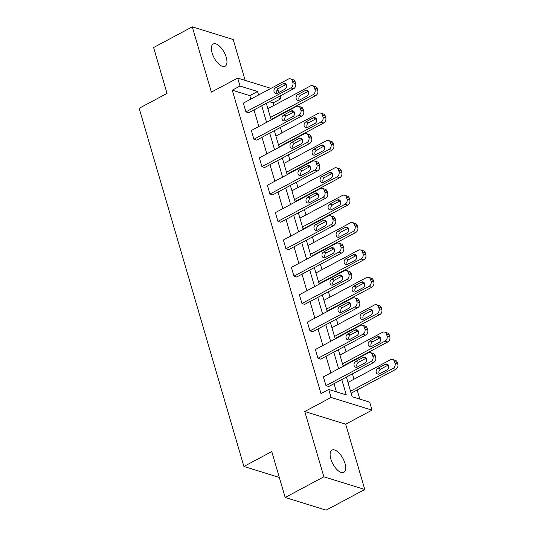 <?xml version="1.0" encoding="UTF-8"?>
<svg xmlns="http://www.w3.org/2000/svg" width="537" height="537" viewBox="0 0 537 537"><rect width="100%" height="100%" fill="white"/><g stroke="black" fill="none" stroke-linecap="round" stroke-linejoin="round"><path stroke-width="0.81" d="M330.832 459.007A12.606 5.732 -118.1 0 1 331.967 450.08A12.606 5.732 -118.1 0 1 344.989 463.397A12.606 5.732 -118.1 0 1 343.855 472.318A12.606 5.732 -118.1 0 1 330.832 459.007M212.088 52.935A12.606 5.732 -118.1 0 1 213.223 44.007A12.606 5.732 -118.1 0 1 226.245 57.318A12.606 5.732 -118.1 0 1 225.104 66.246A12.606 5.732 -118.1 0 1 212.088 52.935M245.161 80.389L233.212 39.53L192.286 26.85L211.377 92.129L237.683 78.073L270.937 88.377M285.181 497.47L323.865 476.802L364.784 489.476L326.107 510.15L285.181 497.47L271.762 451.583L243.912 466.465L139.17 108.299L167.027 93.411L153.602 47.524L192.286 26.85M276.978 90.25L278.602 90.753L279.072 92.344M280.126 95.948L280.938 98.734L277.119 97.553M273.957 105.44L273.205 102.869L280.938 98.734M359.83 399.105L357.165 389.99M354.011 379.196L352.44 373.839M349.285 363.046L349.157 362.616M346.003 351.822L344.439 346.466M341.277 335.672L341.156 335.242M337.995 324.449L336.43 319.085M333.276 308.292L333.148 307.862M329.993 297.068L328.422 291.712M325.268 280.918L325.14 280.489M321.985 269.695L320.421 264.338M317.266 253.545L317.139 253.108M313.984 242.315L312.413 236.958M309.258 226.164L309.131 225.735M305.976 214.941L304.412 209.584M301.25 198.791L301.129 198.361M297.968 187.567L296.404 182.211M293.249 171.417L293.121 170.981M289.967 160.187L288.396 154.831M285.241 144.037L285.113 143.607M281.959 132.814L280.395 127.457M277.24 116.663L277.112 116.234M346.392 377.075L352.131 396.722L369.664 402.153L372 410.14L331.074 397.461L328.738 389.473L346.271 394.903L341.78 379.538M364.784 489.476L345.694 424.196L372 410.14M243.912 466.465L279.321 477.44M362.495 325.254L365.261 326.107A3.94 3.188 107.2 0 1 367.187 328.214L367.697 329.973A3.94 3.188 107.2 0 1 365.63 335.135L320.73 359.132L317.964 358.28L315.4 349.5L360.3 325.503A3.94 3.188 -72.8 0 1 362.495 325.254A3.94 3.188 -72.8 0 1 364.422 327.362L364.932 329.114A3.94 3.188 -72.8 0 1 362.864 334.276L317.964 358.28M346.486 270.5L349.245 271.353A3.94 3.188 107.2 0 1 351.178 273.467L351.688 275.219A3.94 3.188 107.2 0 1 349.621 280.381L304.721 304.378L301.955 303.526L299.391 294.753L344.291 270.755A3.94 3.188 -72.8 0 1 346.486 270.5A3.94 3.188 -72.8 0 1 348.412 272.608L348.922 274.367A3.94 3.188 -72.8 0 1 346.855 279.529L301.955 303.526M330.47 215.746L333.235 216.606A3.94 3.188 107.2 0 1 335.169 218.713L335.679 220.465A3.94 3.188 107.2 0 1 333.611 225.634L288.711 249.631L285.946 248.772L283.375 239.999L328.282 216.002A3.94 3.188 -72.8 0 1 330.47 215.746A3.94 3.188 -72.8 0 1 332.403 217.854L332.913 219.613A3.94 3.188 -72.8 0 1 330.846 224.775L285.946 248.772M314.46 160.993L317.226 161.852A3.94 3.188 107.2 0 1 319.153 163.96L319.669 165.718A3.94 3.188 107.2 0 1 317.602 170.88L272.695 194.877L269.93 194.018L267.366 185.245L312.272 161.248A3.94 3.188 -72.8 0 1 314.46 160.993A3.94 3.188 -72.8 0 1 316.387 163.107L316.904 164.859A3.94 3.188 -72.8 0 1 314.836 170.021L269.93 194.018M298.451 106.245L301.217 107.098A3.94 3.188 107.2 0 1 303.143 109.206L303.66 110.964A3.94 3.188 107.2 0 1 301.593 116.126L256.686 140.123L253.92 139.271L251.356 130.491L296.256 106.494A3.94 3.188 -72.8 0 1 298.451 106.245A3.94 3.188 -72.8 0 1 300.378 108.353L300.895 110.105A3.94 3.188 -72.8 0 1 298.827 115.274L253.92 139.271M336.437 391.862L334.041 383.673M330.886 372.879L326.04 356.299M322.878 345.506L318.032 328.919M314.877 318.126L310.024 301.546M306.869 290.752L302.022 274.172M298.867 263.378L294.014 246.792M290.859 235.998L286.013 219.418M282.851 208.625L278.005 192.038M274.85 181.251L269.997 164.664M266.842 153.871L261.996 137.291M258.841 126.497L253.988 109.91M250.833 99.117L249.812 95.626L232.279 90.196L321.005 393.608L328.738 389.473M290.443 78.865L293.209 79.724A3.94 3.188 107.2 0 1 295.142 81.832L295.652 83.591A3.94 3.188 107.2 0 1 293.585 88.753L248.685 112.75L245.919 111.891L243.348 103.117L288.255 79.12A3.94 3.188 -72.8 0 1 290.443 78.865A3.94 3.188 -72.8 0 1 292.376 80.98L292.887 82.732A3.94 3.188 -72.8 0 1 290.819 87.893L245.919 111.891M306.459 133.619L309.218 134.478A3.94 3.188 107.2 0 1 311.151 136.586L311.661 138.338A3.94 3.188 107.2 0 1 309.594 143.507L264.694 167.504L261.928 166.645L259.364 157.871L304.264 133.874A3.94 3.188 -72.8 0 1 306.459 133.619A3.94 3.188 -72.8 0 1 308.386 135.727L308.896 137.485A3.94 3.188 -72.8 0 1 306.828 142.647L261.928 166.645M322.469 188.373L325.234 189.225A3.94 3.188 107.2 0 1 327.161 191.34L327.671 193.092A3.94 3.188 107.2 0 1 325.603 198.254L280.703 222.251L277.938 221.398L275.374 212.625L320.274 188.628A3.94 3.188 -72.8 0 1 322.469 188.373A3.94 3.188 -72.8 0 1 324.395 190.481L324.905 192.233A3.94 3.188 -72.8 0 1 322.838 197.401L277.938 221.398M338.478 243.12L341.243 243.979A3.94 3.188 107.2 0 1 343.17 246.087L343.687 247.846A3.94 3.188 107.2 0 1 341.619 253.008L296.713 277.005L293.947 276.146L291.383 267.372L336.283 243.375A3.94 3.188 -72.8 0 1 338.478 243.12A3.94 3.188 -72.8 0 1 340.404 245.234L340.921 246.986A3.94 3.188 -72.8 0 1 338.854 252.148L293.947 276.146M354.487 297.874L357.253 298.733A3.94 3.188 107.2 0 1 359.179 300.841L359.696 302.593A3.94 3.188 107.2 0 1 357.629 307.761L312.722 331.759L309.956 330.899L307.392 322.126L352.299 298.129A3.94 3.188 -72.8 0 1 354.487 297.874A3.94 3.188 -72.8 0 1 356.414 299.982L356.93 301.74A3.94 3.188 -72.8 0 1 354.863 306.902L309.956 330.899M370.496 352.628L373.262 353.48A3.94 3.188 107.2 0 1 375.195 355.595L375.705 357.347A3.94 3.188 107.2 0 1 373.638 362.509L328.738 386.512L325.972 385.653L323.402 376.88L368.308 352.883A3.94 3.188 -72.8 0 1 370.496 352.628A3.94 3.188 -72.8 0 1 372.43 354.735L372.94 356.494A3.94 3.188 -72.8 0 1 370.872 361.656L325.972 385.653M232.279 90.196L240.012 86.061L237.683 78.073M345.694 424.196L304.774 411.517L323.865 476.802M304.774 411.517L331.074 397.461M258.572 94.982L257.545 91.491L240.012 86.061M338.619 368.744L333.772 352.165M330.617 341.371L325.764 324.784M322.609 313.991L317.763 297.411M314.608 286.617L309.755 270.037M306.6 259.243L301.754 242.657M298.592 231.863L293.746 215.283M290.591 204.49L285.738 187.91M282.583 177.116L277.736 160.529M274.582 149.736L269.728 133.156M266.574 122.362L261.727 105.776M266.339 103.312L271.185 119.899M274.34 130.692L279.193 147.272M282.348 158.066L287.194 174.646M290.349 185.44L295.202 202.026M298.357 212.82L303.204 229.4M306.365 240.193L311.212 256.78M314.367 267.574L319.22 284.154M322.375 294.947L327.221 311.527M330.376 322.321L335.229 338.907M338.384 349.701L343.23 366.281M273.205 102.869L269.379 101.688M249.812 95.626L257.545 91.491M283.147 83.678A3.155 2.551 107.2 0 1 284.899 83.477A3.155 2.551 107.2 0 1 286.577 86.182A3.155 2.551 107.2 0 1 284.785 89.29L277.361 93.263A3.155 2.551 107.2 0 1 275.609 93.465A3.155 2.551 107.2 0 1 273.93 90.753A3.155 2.551 107.2 0 1 275.716 87.645L283.147 83.678L285.912 84.531A3.155 2.551 107.2 0 1 286.114 84.437M277.152 93.364A3.155 2.551 107.2 0 1 278.481 88.504L285.912 84.531M271.057 119.462L315.702 95.606A3.94 3.188 107.2 0 0 317.776 90.438L317.26 88.686A3.94 3.188 107.2 0 0 315.333 86.578L312.568 85.719A3.94 3.188 -72.8 0 0 310.373 85.974L267.903 108.675M312.568 85.719A3.94 3.188 -72.8 0 1 314.494 87.826L315.011 89.585A3.94 3.188 -72.8 0 1 312.943 94.747L270.467 117.449M308.238 91.29A3.155 2.551 -72.8 0 0 308.03 91.384L300.606 95.358A3.155 2.551 -72.8 0 0 299.277 100.211M305.264 90.531L297.84 94.499A3.155 2.551 -72.8 0 0 296.055 97.606A3.155 2.551 -72.8 0 0 297.726 100.318A3.155 2.551 -72.8 0 0 299.478 100.117L306.909 96.143A3.155 2.551 -72.8 0 0 308.694 93.035A3.155 2.551 -72.8 0 0 307.023 90.323A3.155 2.551 -72.8 0 0 305.264 90.531L308.03 91.384M291.148 111.052A3.155 2.551 107.2 0 1 292.907 110.85A3.155 2.551 107.2 0 1 294.578 113.562A3.155 2.551 107.2 0 1 292.793 116.67L285.369 120.637A3.155 2.551 107.2 0 1 283.61 120.838A3.155 2.551 107.2 0 1 281.938 118.133A3.155 2.551 107.2 0 1 283.724 115.025L291.148 111.052L293.914 111.911A3.155 2.551 107.2 0 1 294.122 111.81M285.16 120.738A3.155 2.551 107.2 0 1 286.49 115.878L293.914 111.911M299.156 138.432A3.155 2.551 107.2 0 1 300.908 138.224A3.155 2.551 107.2 0 1 302.586 140.936A3.155 2.551 107.2 0 1 300.801 144.044L293.37 148.011A3.155 2.551 107.2 0 1 291.618 148.219A3.155 2.551 107.2 0 1 289.94 145.507A3.155 2.551 107.2 0 1 291.725 142.399L299.156 138.432L301.922 139.284A3.155 2.551 107.2 0 1 302.13 139.184M293.162 148.111A3.155 2.551 107.2 0 1 294.491 143.251L301.922 139.284M279.065 146.843L323.71 122.98A3.94 3.188 107.2 0 0 325.778 117.818L325.268 116.059A3.94 3.188 107.2 0 0 323.334 113.951L320.569 113.092A3.94 3.188 -72.8 0 0 318.381 113.347L275.911 136.049M320.569 113.092A3.94 3.188 -72.8 0 1 322.502 115.207L323.012 116.959A3.94 3.188 -72.8 0 1 320.945 122.121L278.475 144.822M316.246 118.664A3.155 2.551 -72.8 0 0 316.038 118.764L308.607 122.731A3.155 2.551 -72.8 0 0 307.278 127.591M313.272 117.905L305.842 121.872A3.155 2.551 -72.8 0 0 304.056 124.987A3.155 2.551 -72.8 0 0 305.734 127.692A3.155 2.551 -72.8 0 0 307.486 127.491L314.917 123.523A3.155 2.551 -72.8 0 0 316.702 120.409A3.155 2.551 -72.8 0 0 315.024 117.704A3.155 2.551 -72.8 0 0 313.272 117.905L316.038 118.764M287.067 174.216L331.718 150.353A3.94 3.188 107.2 0 0 333.786 145.191L333.269 143.439A3.94 3.188 107.2 0 0 331.342 141.325L328.577 140.472A3.94 3.188 -72.8 0 0 326.382 140.728L283.912 163.423M328.577 140.472A3.94 3.188 -72.8 0 1 330.503 142.58L331.02 144.339A3.94 3.188 -72.8 0 1 328.953 149.501L286.476 172.196M324.247 146.037A3.155 2.551 -72.8 0 0 324.039 146.138L316.615 150.105A3.155 2.551 -72.8 0 0 315.286 154.965M321.274 145.279L313.85 149.252A3.155 2.551 -72.8 0 0 312.064 152.36A3.155 2.551 -72.8 0 0 313.736 155.072A3.155 2.551 -72.8 0 0 315.494 154.864L322.918 150.897A3.155 2.551 -72.8 0 0 324.704 147.789A3.155 2.551 -72.8 0 0 323.032 145.077A3.155 2.551 -72.8 0 0 321.274 145.279L324.039 146.138M307.164 165.805A3.155 2.551 107.2 0 1 308.916 165.604A3.155 2.551 107.2 0 1 310.587 168.309A3.155 2.551 107.2 0 1 308.802 171.424L301.378 175.391A3.155 2.551 107.2 0 1 299.619 175.592A3.155 2.551 107.2 0 1 297.948 172.887A3.155 2.551 107.2 0 1 299.733 169.773L307.164 165.805L309.923 166.665A3.155 2.551 107.2 0 1 310.131 166.564M301.17 175.492A3.155 2.551 107.2 0 1 302.499 170.632L309.923 166.665M295.075 201.597L339.72 177.734A3.94 3.188 107.2 0 0 341.787 172.572L341.277 170.813A3.94 3.188 107.2 0 0 339.35 168.705L336.585 167.846A3.94 3.188 -72.8 0 0 334.39 168.101L291.92 190.803M336.585 167.846A3.94 3.188 -72.8 0 1 338.511 169.954L339.022 171.712A3.94 3.188 -72.8 0 1 336.954 176.874L294.484 199.576M332.255 173.417A3.155 2.551 -72.8 0 0 332.047 173.511L324.623 177.485A3.155 2.551 -72.8 0 0 323.294 182.338M329.282 172.659L321.858 176.626A3.155 2.551 -72.8 0 0 320.065 179.734A3.155 2.551 -72.8 0 0 321.744 182.446A3.155 2.551 -72.8 0 0 323.496 182.244L330.926 178.271A3.155 2.551 -72.8 0 0 332.712 175.163A3.155 2.551 -72.8 0 0 331.034 172.458A3.155 2.551 -72.8 0 0 329.282 172.659L332.047 173.511M315.165 193.179A3.155 2.551 107.2 0 1 316.917 192.978A3.155 2.551 107.2 0 1 318.595 195.69A3.155 2.551 107.2 0 1 316.81 198.797L309.379 202.764A3.155 2.551 107.2 0 1 307.627 202.966A3.155 2.551 107.2 0 1 305.956 200.261A3.155 2.551 107.2 0 1 307.741 197.153L315.165 193.179L317.931 194.038A3.155 2.551 107.2 0 1 318.139 193.938M309.178 202.865A3.155 2.551 107.2 0 1 310.507 198.005L317.931 194.038M303.083 228.97L347.728 205.107A3.94 3.188 107.2 0 0 349.795 199.945L349.285 198.187A3.94 3.188 107.2 0 0 347.352 196.079L344.586 195.226A3.94 3.188 -72.8 0 0 342.398 195.475L299.921 218.176M344.586 195.226A3.94 3.188 -72.8 0 1 346.519 197.334L347.03 199.086A3.94 3.188 -72.8 0 1 344.962 204.255L302.492 226.95M340.257 200.791A3.155 2.551 -72.8 0 0 340.055 200.892L332.625 204.859A3.155 2.551 -72.8 0 0 331.295 209.719M337.29 200.032L329.859 204A3.155 2.551 -72.8 0 0 328.073 207.114A3.155 2.551 -72.8 0 0 329.752 209.819A3.155 2.551 -72.8 0 0 331.504 209.618L338.928 205.651A3.155 2.551 -72.8 0 0 340.713 202.536A3.155 2.551 -72.8 0 0 339.042 199.831A3.155 2.551 -72.8 0 0 337.29 200.032L340.055 200.892M323.173 220.559A3.155 2.551 107.2 0 1 324.925 220.351A3.155 2.551 107.2 0 1 326.597 223.063A3.155 2.551 107.2 0 1 324.811 226.171L317.387 230.145A3.155 2.551 107.2 0 1 315.635 230.346A3.155 2.551 107.2 0 1 313.957 227.634A3.155 2.551 107.2 0 1 315.743 224.526L323.173 220.559L325.939 221.412A3.155 2.551 107.2 0 1 326.14 221.311M317.179 230.239A3.155 2.551 107.2 0 1 318.508 225.386L325.939 221.412M311.084 256.344L355.729 232.487A3.94 3.188 107.2 0 0 357.803 227.319L357.286 225.567A3.94 3.188 107.2 0 0 355.36 223.459L352.594 222.6A3.94 3.188 -72.8 0 0 350.399 222.855L307.929 245.55M352.594 222.6A3.94 3.188 -72.8 0 1 354.521 224.708L355.038 226.466A3.94 3.188 -72.8 0 1 352.97 231.628L310.493 254.33M348.265 228.165A3.155 2.551 -72.8 0 0 348.057 228.265L340.633 232.232A3.155 2.551 -72.8 0 0 339.303 237.092M345.291 227.413L337.867 231.38A3.155 2.551 -72.8 0 0 336.081 234.488A3.155 2.551 -72.8 0 0 337.753 237.2A3.155 2.551 -72.8 0 0 339.505 236.992L346.936 233.024A3.155 2.551 -72.8 0 0 348.721 229.917A3.155 2.551 -72.8 0 0 347.05 227.205A3.155 2.551 -72.8 0 0 345.291 227.413L348.057 228.265M331.175 247.933A3.155 2.551 107.2 0 1 332.933 247.732A3.155 2.551 107.2 0 1 334.605 250.437A3.155 2.551 107.2 0 1 332.819 253.551L325.395 257.518A3.155 2.551 107.2 0 1 323.636 257.72A3.155 2.551 107.2 0 1 321.965 255.015A3.155 2.551 107.2 0 1 323.751 251.9L331.175 247.933L333.94 248.792A3.155 2.551 107.2 0 1 334.148 248.691M325.187 257.619A3.155 2.551 107.2 0 1 326.516 252.759L333.94 248.792M319.092 283.724L363.737 259.861A3.94 3.188 107.2 0 0 365.804 254.699L365.294 252.94A3.94 3.188 107.2 0 0 363.361 250.833L360.596 249.974A3.94 3.188 -72.8 0 0 358.407 250.229L315.937 272.93M360.596 249.974A3.94 3.188 -72.8 0 1 362.529 252.088L363.039 253.84A3.94 3.188 -72.8 0 1 360.971 259.002L318.501 281.703M356.273 255.545A3.155 2.551 -72.8 0 0 356.065 255.639L348.634 259.613A3.155 2.551 -72.8 0 0 347.305 264.473M353.299 254.786L345.868 258.753A3.155 2.551 -72.8 0 0 344.083 261.861A3.155 2.551 -72.8 0 0 345.761 264.573A3.155 2.551 -72.8 0 0 347.513 264.372L354.937 260.398A3.155 2.551 -72.8 0 0 356.729 257.29A3.155 2.551 -72.8 0 0 355.051 254.585A3.155 2.551 -72.8 0 0 353.299 254.786L356.065 255.639M339.183 275.306A3.155 2.551 107.2 0 1 340.935 275.105A3.155 2.551 107.2 0 1 342.613 277.817A3.155 2.551 107.2 0 1 340.827 280.925L333.396 284.892A3.155 2.551 107.2 0 1 331.644 285.1A3.155 2.551 107.2 0 1 329.966 282.388A3.155 2.551 107.2 0 1 331.752 279.28L339.183 275.306L341.948 276.166A3.155 2.551 107.2 0 1 342.156 276.065M333.188 284.993A3.155 2.551 107.2 0 1 334.517 280.133L341.948 276.166M327.093 311.098L371.745 287.235A3.94 3.188 107.2 0 0 373.812 282.073L373.296 280.321A3.94 3.188 107.2 0 0 371.369 278.206L368.604 277.354A3.94 3.188 -72.8 0 0 366.409 277.602L323.939 300.304M368.604 277.354A3.94 3.188 -72.8 0 1 370.53 279.462L371.047 281.213A3.94 3.188 -72.8 0 1 368.979 286.382L326.503 309.077M364.274 282.918A3.155 2.551 -72.8 0 0 364.066 283.019L356.642 286.986A3.155 2.551 -72.8 0 0 355.313 291.846M361.3 282.16L353.876 286.134A3.155 2.551 -72.8 0 0 352.091 289.242A3.155 2.551 -72.8 0 0 353.762 291.947A3.155 2.551 -72.8 0 0 355.521 291.745L362.945 287.778A3.155 2.551 -72.8 0 0 364.73 284.67A3.155 2.551 -72.8 0 0 363.059 281.959A3.155 2.551 -72.8 0 0 361.3 282.16L364.066 283.019M347.184 302.687A3.155 2.551 107.2 0 1 348.943 302.479A3.155 2.551 107.2 0 1 350.614 305.191A3.155 2.551 107.2 0 1 348.828 308.298L341.404 312.272A3.155 2.551 107.2 0 1 339.646 312.474A3.155 2.551 107.2 0 1 337.974 309.762A3.155 2.551 107.2 0 1 339.76 306.654L347.184 302.687L349.949 303.539A3.155 2.551 107.2 0 1 350.158 303.445M341.196 312.366A3.155 2.551 107.2 0 1 342.525 307.513L349.949 303.539M335.101 338.471L379.746 314.615A3.94 3.188 107.2 0 0 381.814 309.446L381.304 307.694A3.94 3.188 107.2 0 0 379.377 305.587L376.612 304.727A3.94 3.188 -72.8 0 0 374.417 304.982L331.947 327.677M376.612 304.727A3.94 3.188 -72.8 0 1 378.538 306.835L379.048 308.594A3.94 3.188 -72.8 0 1 376.981 313.756L334.511 336.457M372.282 310.292A3.155 2.551 -72.8 0 0 372.074 310.393L364.65 314.367A3.155 2.551 -72.8 0 0 363.321 319.22M369.308 309.54L361.884 313.507A3.155 2.551 -72.8 0 0 360.092 316.615A3.155 2.551 -72.8 0 0 361.77 319.327A3.155 2.551 -72.8 0 0 363.522 319.126L370.953 315.152A3.155 2.551 -72.8 0 0 372.738 312.044A3.155 2.551 -72.8 0 0 371.06 309.332A3.155 2.551 -72.8 0 0 369.308 309.54L372.074 310.393M355.192 330.06A3.155 2.551 107.2 0 1 356.944 329.859A3.155 2.551 107.2 0 1 358.622 332.564A3.155 2.551 107.2 0 1 356.837 335.679L349.406 339.646A3.155 2.551 107.2 0 1 347.654 339.847A3.155 2.551 107.2 0 1 345.982 337.142A3.155 2.551 107.2 0 1 347.768 334.027L355.192 330.06L357.957 330.92A3.155 2.551 107.2 0 1 358.166 330.819M349.204 339.746A3.155 2.551 107.2 0 1 350.533 334.887L357.957 330.92M343.109 365.851L387.754 341.988A3.94 3.188 107.2 0 0 389.822 336.827L389.312 335.068A3.94 3.188 107.2 0 0 387.378 332.96L384.613 332.101A3.94 3.188 -72.8 0 0 382.425 332.356L339.948 355.058M384.613 332.101A3.94 3.188 -72.8 0 1 386.546 334.215L387.056 335.967A3.94 3.188 -72.8 0 1 384.989 341.129L342.519 363.831M380.283 337.672A3.155 2.551 -72.8 0 0 380.082 337.773L372.651 341.74A3.155 2.551 -72.8 0 0 371.322 346.6M377.316 336.914L369.886 340.881A3.155 2.551 -72.8 0 0 368.1 343.995A3.155 2.551 -72.8 0 0 369.778 346.701A3.155 2.551 -72.8 0 0 371.53 346.499L378.954 342.532A3.155 2.551 -72.8 0 0 380.74 339.418A3.155 2.551 -72.8 0 0 379.068 336.712A3.155 2.551 -72.8 0 0 377.316 336.914L380.082 337.773M363.2 357.434A3.155 2.551 107.2 0 1 364.952 357.233A3.155 2.551 107.2 0 1 366.623 359.944A3.155 2.551 107.2 0 1 364.838 363.052L357.414 367.019A3.155 2.551 107.2 0 1 355.662 367.227A3.155 2.551 107.2 0 1 353.984 364.516A3.155 2.551 107.2 0 1 355.769 361.408L363.2 357.434L365.966 358.293A3.155 2.551 107.2 0 1 366.167 358.192M357.206 367.12A3.155 2.551 107.2 0 1 358.535 362.26L365.966 358.293M351.111 393.225L395.756 369.362A3.94 3.188 107.2 0 0 397.83 364.2L397.313 362.448A3.94 3.188 107.2 0 0 395.386 360.334L392.621 359.481A3.94 3.188 -72.8 0 0 390.426 359.736L347.956 382.431M392.621 359.481A3.94 3.188 -72.8 0 1 394.547 361.589L395.064 363.341A3.94 3.188 -72.8 0 1 392.997 368.51L350.52 391.204M388.291 365.046A3.155 2.551 -72.8 0 0 388.083 365.147L380.659 369.114A3.155 2.551 -72.8 0 0 379.33 373.974M385.318 364.287L377.894 368.261A3.155 2.551 -72.8 0 0 376.108 371.369A3.155 2.551 -72.8 0 0 377.779 374.074A3.155 2.551 -72.8 0 0 379.531 373.873L386.962 369.906A3.155 2.551 -72.8 0 0 388.748 366.798A3.155 2.551 -72.8 0 0 387.076 364.086A3.155 2.551 -72.8 0 0 385.318 364.287L388.083 365.147M293.585 88.753L290.819 87.893M295.142 81.832L292.376 80.98M295.652 83.591L292.887 82.732M275.716 87.645L278.481 88.504M312.943 94.747L315.702 95.606M315.011 89.585L317.776 90.438M314.494 87.826L317.26 88.686M300.606 95.358L297.84 94.499M301.593 116.126L298.827 115.274M303.143 109.206L300.378 108.353M303.66 110.964L300.895 110.105M283.724 115.025L286.49 115.878M309.594 143.507L306.828 142.647M311.151 136.586L308.386 135.727M311.661 138.338L308.896 137.485M291.725 142.399L294.491 143.251M320.945 122.121L323.71 122.98M323.012 116.959L325.778 117.818M322.502 115.207L325.268 116.059M308.607 122.731L305.842 121.872M328.953 149.501L331.718 150.353M331.02 144.339L333.786 145.191M330.503 142.58L333.269 143.439M316.615 150.105L313.85 149.252M317.602 170.88L314.836 170.021M319.153 163.96L316.387 163.107M319.669 165.718L316.904 164.859M299.733 169.773L302.499 170.632M336.954 176.874L339.72 177.734M339.022 171.712L341.787 172.572M338.511 169.954L341.277 170.813M324.623 177.485L321.858 176.626M325.603 198.254L322.838 197.401M327.161 191.34L324.395 190.481M327.671 193.092L324.905 192.233M307.741 197.153L310.507 198.005M344.962 204.255L347.728 205.107M347.03 199.086L349.795 199.945M346.519 197.334L349.285 198.187M332.625 204.859L329.859 204M333.611 225.634L330.846 224.775M335.169 218.713L332.403 217.854M335.679 220.465L332.913 219.613M315.743 224.526L318.508 225.386M352.97 231.628L355.729 232.487M355.038 226.466L357.803 227.319M354.521 224.708L357.286 225.567M340.633 232.232L337.867 231.38M341.619 253.008L338.854 252.148M343.17 246.087L340.404 245.234M343.687 247.846L340.921 246.986M323.751 251.9L326.516 252.759M360.971 259.002L363.737 259.861M363.039 253.84L365.804 254.699M362.529 252.088L365.294 252.94M348.634 259.613L345.868 258.753M349.621 280.381L346.855 279.529M351.178 273.467L348.412 272.608M351.688 275.219L348.922 274.367M331.752 279.28L334.517 280.133M368.979 286.382L371.745 287.235M371.047 281.213L373.812 282.073M370.53 279.462L373.296 280.321M356.642 286.986L353.876 286.134M357.629 307.761L354.863 306.902M359.179 300.841L356.414 299.982M359.696 302.593L356.93 301.74M339.76 306.654L342.525 307.513M376.981 313.756L379.746 314.615M379.048 308.594L381.814 309.446M378.538 306.835L381.304 307.694M364.65 314.367L361.884 313.507M365.63 335.135L362.864 334.276M367.187 328.214L364.422 327.362M367.697 329.973L364.932 329.114M347.768 334.027L350.533 334.887M384.989 341.129L387.754 341.988M387.056 335.967L389.822 336.827M386.546 334.215L389.312 335.068M372.651 341.74L369.886 340.881M373.638 362.509L370.872 361.656M375.195 355.595L372.43 354.735M375.705 357.347L372.94 356.494M355.769 361.408L358.535 362.26M392.997 368.51L395.756 369.362M395.064 363.341L397.83 364.2M394.547 361.589L397.313 362.448M380.659 369.114L377.894 368.261"/></g></svg>
